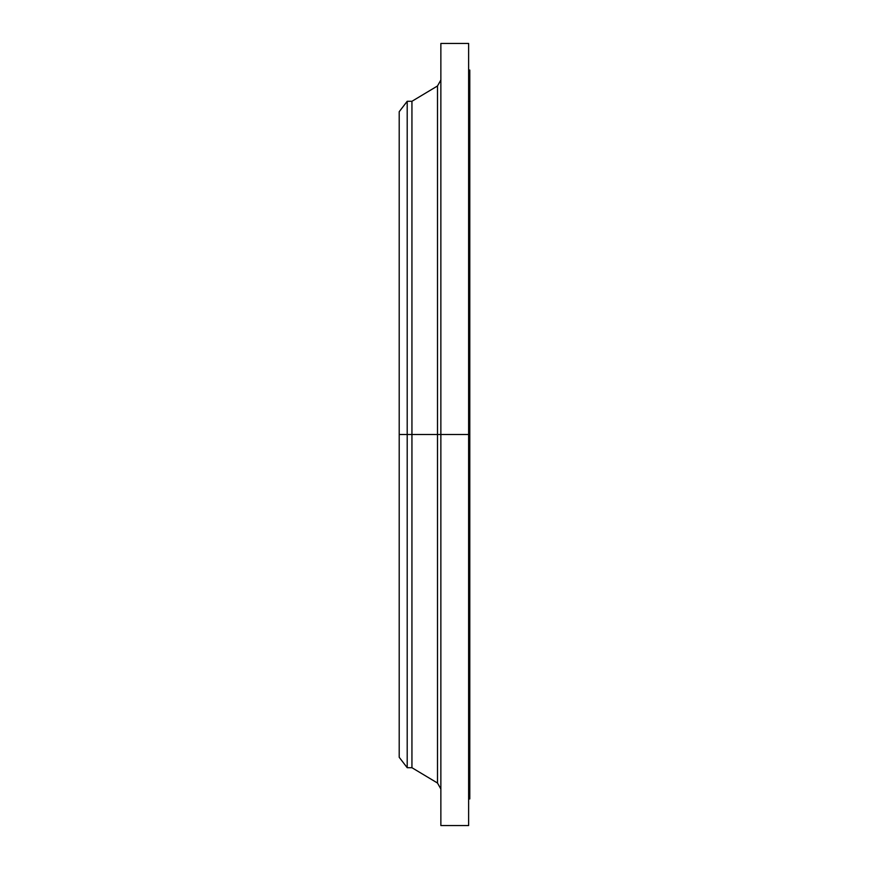 <?xml version="1.0" encoding="UTF-8"?>
<svg xmlns="http://www.w3.org/2000/svg" width="869" height="869" viewBox="0 0 869 869"><rect width="100%" height="100%" fill="white"/><g stroke="black" fill="none" stroke-linecap="round" stroke-linejoin="round"><path stroke-width="1.3" d="M468.63 798.937L469.792 798.937L469.792 434.5L468.63 434.5L468.63 825.55L468.63 434.5L437.498 434.5L437.498 85.966L437.498 434.5L399.208 434.5L399.208 757.29L399.208 434.5L407.203 434.5L407.203 767.707L407.203 434.5L411.939 434.5L411.939 767.707L411.939 434.5L437.498 434.5L437.498 85.966L440.865 80.013M399.208 757.29L407.203 767.707L411.939 767.707L437.498 783.034L437.498 434.5L437.498 783.034L437.498 434.5L440.865 434.5L440.865 825.55L440.865 434.5L469.792 434.5L469.792 70.063L468.63 70.063M469.792 798.937L469.792 70.063M468.63 43.45L468.63 434.5L468.63 43.45L440.865 43.45L440.865 434.5L440.865 43.45M437.498 85.966L411.939 101.293L411.939 434.5L411.939 101.293L407.203 101.293L407.203 434.5L407.203 101.293L399.208 111.71L399.208 434.5L399.208 111.71M468.63 825.55L440.865 825.55M437.498 783.034L440.865 788.987"/></g></svg>
